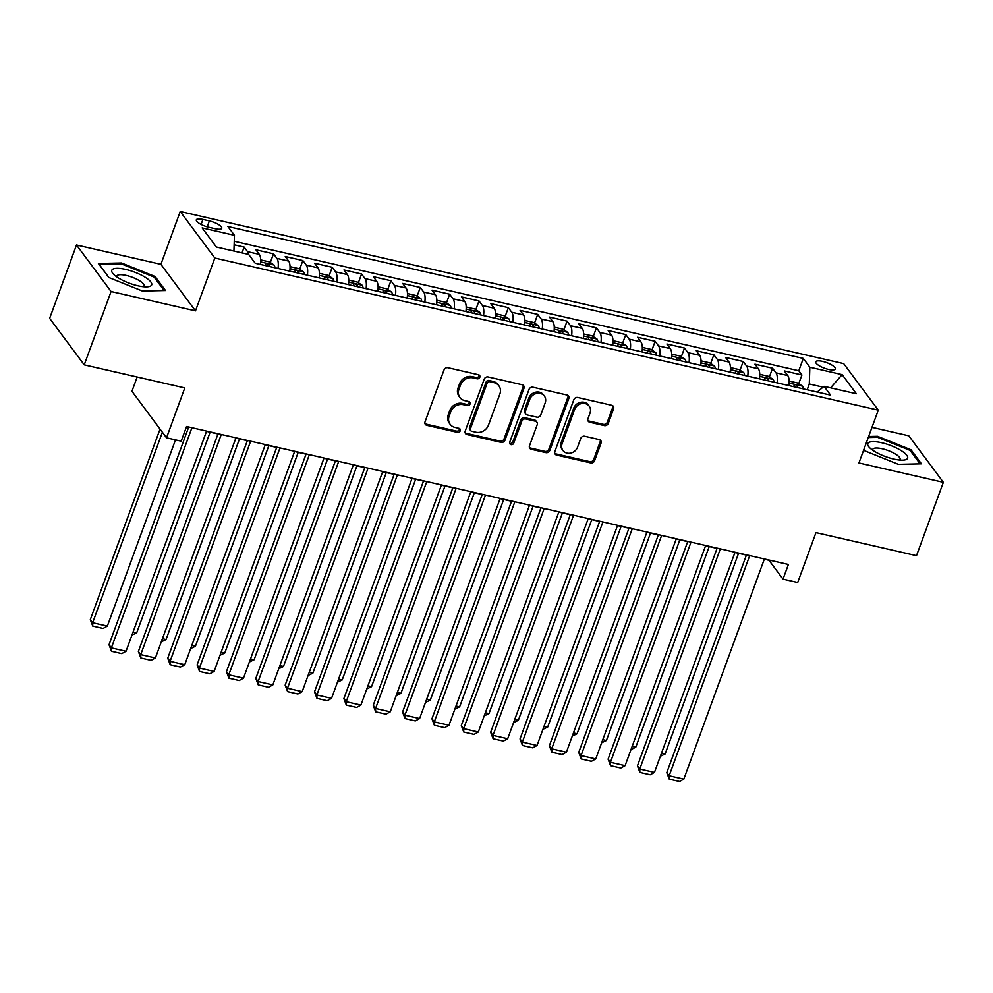 <?xml version="1.0" encoding="UTF-8"?>
<svg xmlns="http://www.w3.org/2000/svg" width="993" height="993" viewBox="0 0 993 993"><rect width="100%" height="100%" fill="white"/><g stroke="black" fill="none" stroke-linecap="round" stroke-linejoin="round"><path stroke-width="1.49" d="M479.842 377.228A2.247 1.961 143.4 0 0 478.564 374.758L447.955 367.733A3.202 2.805 143.4 0 0 444.02 369.955L425.041 421.802A3.202 2.805 143.4 0 0 426.866 425.339L457.488 432.365A2.247 1.961 143.4 0 0 458.965 428.331L455.005 427.424A10.253 8.987 143.4 0 1 450.152 424.321A10.253 8.987 143.4 0 1 449.159 416.092L450.735 411.772A10.253 8.987 143.4 0 1 463.334 404.66L467.293 405.578A2.247 1.961 143.4 0 0 468.77 401.544L464.798 400.638A10.253 8.987 143.4 0 1 459.958 397.535A10.253 8.987 143.4 0 1 458.952 389.306L460.541 384.986A10.253 8.987 143.4 0 1 473.127 377.874L477.099 378.792A2.247 1.961 143.4 0 0 479.842 377.228M459.958 397.535L459.014 396.269A10.253 8.987 143.4 0 1 458.021 388.04L459.598 383.72A10.253 8.987 143.4 0 1 472.196 376.62L476.156 377.526A2.247 1.961 143.4 0 0 479.011 374.92M424.992 423.663A3.202 2.805 143.4 0 0 425.935 424.085L456.557 431.099A2.247 1.961 143.4 0 0 459.411 428.492M450.152 424.321L449.221 423.055A10.253 8.987 143.4 0 1 448.215 414.838L449.804 410.506A10.253 8.987 143.4 0 1 462.39 403.406L466.35 404.312A2.247 1.961 143.4 0 0 469.217 401.706M822.539 361.378A10.439 3.004 20.1 0 0 815.725 361.812A10.439 3.004 20.1 0 0 828.522 369.421A10.439 3.004 20.1 0 0 835.336 368.986A10.439 3.004 20.1 0 0 822.539 361.378M604.34 425.6A3.202 2.805 143.4 0 0 608.275 423.378L613.6 408.831A3.202 2.805 143.4 0 0 611.775 405.293L577.765 397.498A3.202 2.805 143.4 0 0 573.83 399.72L554.864 451.567A3.202 2.805 143.4 0 0 556.688 455.104L590.686 462.899A3.202 2.805 143.4 0 0 594.621 460.678L601.05 443.114A3.202 2.805 143.4 0 0 599.226 439.564L584.678 436.237A3.202 2.805 143.4 0 0 580.744 438.447L577.554 447.16A8.565 7.51 143.4 0 1 570.776 453.081A8.565 7.51 143.4 0 1 562.969 450.512A8.565 7.51 143.4 0 1 562.137 443.635L574.624 409.501A8.565 7.51 143.4 0 1 581.401 403.58A8.565 7.51 143.4 0 1 589.209 406.149A8.565 7.51 143.4 0 1 590.041 413.038L587.955 418.723A3.202 2.805 143.4 0 0 589.792 422.261L604.34 425.6L603.409 424.346A3.202 2.805 143.4 0 0 607.344 422.124L612.669 407.577A3.202 2.805 143.4 0 0 612.718 405.703M111.079 291.508L195.484 310.859L160.903 264.337L76.498 244.986L111.079 291.508L84.231 364.865L184.785 387.928L166.526 437.814L181.21 441.177L186.572 426.506L788.392 564.471L783.018 579.142L797.702 582.506L815.961 532.62L916.502 555.67L943.35 482.313L908.769 435.79L871.978 427.35M195.484 310.859L214.811 258.043L878.284 410.146L858.945 462.961L943.35 482.313M523.981 388.288A3.202 2.805 143.4 0 0 522.157 384.75L488.146 376.955A3.202 2.805 143.4 0 0 484.212 379.165L465.245 431.012A3.202 2.805 143.4 0 0 467.07 434.562L501.068 442.357A3.202 2.805 143.4 0 0 505.003 440.135L523.981 388.288L523.05 387.034A3.202 2.805 143.4 0 0 523.1 385.16M532.956 387.22L566.966 395.015A3.202 2.805 143.4 0 1 568.79 398.565L549.812 450.412A3.202 2.805 143.4 0 1 545.877 452.622L531.329 449.295A3.202 2.805 143.4 0 1 529.505 445.745L537.201 424.719A3.202 2.805 143.4 0 0 535.364 421.181L525.719 418.972A3.202 2.805 143.4 0 0 521.784 421.193L513.766 443.077A2.247 1.961 143.4 0 1 509.732 442.158L529.021 389.442A3.202 2.805 143.4 0 1 532.956 387.22M84.231 364.865L49.65 318.343L76.498 244.986M798.732 383.683L801.922 374.969L784.309 370.923L787.722 375.515L775.98 372.822A13.046 5.015 102.9 0 1 777.097 382.876M769.376 376.943L772.566 368.229L754.953 364.195L758.367 368.788L746.624 366.094A13.046 5.015 102.9 0 1 747.741 376.148M740.021 370.215L743.211 361.502L725.598 357.468L729.011 362.06L717.269 359.367A13.046 5.015 102.9 0 1 718.386 369.421M710.665 363.488L713.855 354.774L696.242 350.74L699.655 355.32L687.913 352.627A13.046 5.015 102.9 0 1 689.018 362.681M681.31 356.76L684.5 348.046L666.886 344L670.3 348.593L658.545 345.899A13.046 5.015 102.9 0 1 659.662 355.953M651.954 350.032L655.144 341.307L637.531 337.272L640.932 341.865L629.19 339.172A13.046 5.015 102.9 0 1 630.307 349.226M622.599 343.293L625.776 334.579L608.163 330.545L611.576 335.137L599.834 332.444A13.046 5.015 102.9 0 1 600.951 342.498M593.231 336.565L596.421 327.851L578.807 323.817L582.221 328.398L570.479 325.716A13.046 5.015 102.9 0 1 571.596 335.771M563.875 329.837L567.065 321.124L549.452 317.077L552.865 321.67L541.123 318.976A13.046 5.015 102.9 0 1 542.24 329.031M534.519 323.11L537.709 314.396L520.096 310.35L523.51 314.942L511.767 312.249A13.046 5.015 102.9 0 1 512.885 322.303M505.164 316.37L508.354 307.656L490.741 303.622L494.154 308.215L482.412 305.521A13.046 5.015 102.9 0 1 483.529 315.575M475.808 309.642L478.998 300.929L461.385 296.895L464.798 301.487L453.056 298.794A13.046 5.015 102.9 0 1 454.173 308.848M446.453 302.915L449.643 294.201L432.029 290.167L435.443 294.747L423.701 292.054A13.046 5.015 102.9 0 1 424.805 302.108M417.097 296.187L420.287 287.474L402.674 283.427L406.087 288.02L394.345 285.326A13.046 5.015 102.9 0 1 395.45 295.38M387.742 289.459L390.932 280.734L373.318 276.699L376.719 281.292L364.977 278.599A13.046 5.015 102.9 0 1 366.094 288.653M358.386 282.72L361.576 274.006L343.963 269.972L347.364 274.564L335.622 271.871A13.046 5.015 102.9 0 1 336.739 281.925M329.031 275.992L332.208 267.278L314.595 263.244L318.008 267.825L306.266 265.143A13.046 5.015 102.9 0 1 307.383 275.198M299.663 269.264L302.853 260.551L285.239 256.517L288.653 261.097L276.91 258.403A13.046 5.015 102.9 0 1 278.028 268.458M270.307 262.537L273.497 253.823L255.884 249.777L259.297 254.369A13.046 5.015 102.9 0 1 260.414 264.423M208.704 227.223L215.171 228.7A10.116 2.905 20.1 0 0 221.774 228.278A10.116 2.905 20.1 0 0 209.374 220.905L202.92 219.428A10.116 2.905 20.1 0 0 196.316 219.85A10.116 2.905 20.1 0 0 208.704 227.223M214.811 258.043L180.229 211.509L843.69 363.624L878.284 410.146M801.922 374.969L798.794 370.749L803.3 358.423L227.906 226.516L234.447 235.316L233.926 251.055M803.3 358.423L809.841 367.224L842.138 374.634L856.351 393.749L824.053 386.339L830.595 395.14L255.201 263.232L248.66 254.431L216.362 247.021L202.162 227.906L234.447 235.316M242.019 252.905L244.141 247.083L247.555 251.676A13.046 5.015 102.9 0 1 248.647 254.419M273.497 253.823L276.91 258.403M302.853 260.551L306.266 265.143M332.208 267.278L335.622 271.871M361.576 274.006L364.977 278.599M390.932 280.734L394.345 285.326M420.287 287.474L423.701 292.054M449.643 294.201L453.056 298.794M478.998 300.929L482.412 305.521M508.354 307.656L511.767 312.249M537.709 314.396L541.123 318.976M567.065 321.124L570.479 325.716M596.421 327.851L599.834 332.444M625.776 334.579L629.19 339.172M655.144 341.307L658.545 345.899M684.5 348.046L687.913 352.627M713.855 354.774L717.269 359.367M743.211 361.502L746.624 366.094M772.566 368.229L775.98 372.822M798.794 370.749L234.249 241.324M244.141 247.083L234.137 244.799M823.073 387.158L809.295 383.993L807.172 389.777M137.171 377.005L131.945 391.279L166.526 437.814M160.903 264.337L180.229 211.509M764.3 559.208L769.004 560.288L783.018 579.142M186.485 426.742L188.62 427.226M206.519 431.334L217.976 433.953M235.875 438.062L247.331 440.681M265.23 444.79L276.687 447.421M294.586 451.517L306.043 454.149M323.941 458.245L335.398 460.876M353.297 464.985L364.766 467.604M382.653 471.712L394.122 474.344M412.008 478.44L423.477 481.071M441.376 485.167L452.833 487.799M470.732 491.907L482.188 494.526M500.087 498.635L511.544 501.254M529.443 505.363L540.9 507.994M558.798 512.09L570.255 514.722M588.154 518.818L599.611 521.449M617.509 525.558L628.979 528.177M646.865 532.285L658.334 534.917M676.221 539.013L687.69 541.644M705.576 545.74L717.045 548.372M734.944 552.48L746.401 555.099M289.77 271.151A13.046 5.015 -77.1 0 0 288.653 261.097M319.125 277.879A13.046 5.015 -77.1 0 0 318.008 267.825M348.481 284.619A13.046 5.015 -77.1 0 0 347.364 274.564M377.836 291.346A13.046 5.015 -77.1 0 0 376.719 281.292M407.192 298.074A13.046 5.015 -77.1 0 0 406.087 288.02M436.56 304.801A13.046 5.015 -77.1 0 0 435.443 294.747M465.916 311.541A13.046 5.015 -77.1 0 0 464.798 301.487M495.271 318.269A13.046 5.015 -77.1 0 0 494.154 308.215M524.627 324.996A13.046 5.015 -77.1 0 0 523.51 314.942M553.982 331.724A13.046 5.015 -77.1 0 0 552.865 321.67M583.338 338.452A13.046 5.015 -77.1 0 0 582.221 328.398M612.693 345.192A13.046 5.015 -77.1 0 0 611.576 335.137M642.049 351.919A13.046 5.015 -77.1 0 0 640.932 341.865M671.405 358.647A13.046 5.015 -77.1 0 0 670.3 348.593M700.76 365.374A13.046 5.015 -77.1 0 0 699.655 355.32M730.128 372.114A13.046 5.015 -77.1 0 0 729.011 362.06M759.484 378.842A13.046 5.015 -77.1 0 0 758.367 368.788M824.053 386.339L817.189 392.074M788.839 385.569A13.046 5.015 -77.1 0 0 787.722 375.515M809.295 383.993L809.841 367.224M842.138 374.634L830.595 387.841M142.371 291.011L165.496 290.502L155.069 276.488L121.543 262.984L98.419 263.493L108.833 277.506L142.371 291.011M863.848 449.568L864.766 450.81L898.305 464.314L921.43 463.805L911.015 449.792L877.477 436.287L868.639 436.486M121.158 264.014L121.543 262.984M154.623 277.73L155.069 276.488M910.556 451.033L911.015 449.792M877.092 437.33L877.477 436.287M465.183 432.886A3.202 2.805 143.4 0 0 466.139 433.296L500.137 441.091A3.202 2.805 143.4 0 0 504.072 438.881L523.05 387.034M489.847 381.709A2.247 1.961 143.4 0 0 487.091 383.261L470.434 428.777A2.247 1.961 143.4 0 0 471.712 431.247L475.895 432.216A10.253 8.987 143.4 0 0 488.482 425.103L499.876 393.998A10.253 8.987 143.4 0 0 498.871 385.768A10.253 8.987 143.4 0 0 494.017 382.665L489.847 381.709L488.904 380.456A2.247 1.961 143.4 0 0 486.16 382.007L487.091 383.261M470.657 430.577L469.714 429.311A2.247 1.961 143.4 0 1 469.503 427.511L486.16 382.007M498.871 385.768L497.94 384.514A10.253 8.987 143.4 0 0 493.087 381.411L494.017 382.665M488.904 380.456L493.087 381.411M529.443 447.62A3.202 2.805 143.4 0 0 530.399 448.029L544.946 451.368A3.202 2.805 143.4 0 0 548.881 449.146L567.859 397.299A3.202 2.805 143.4 0 0 567.909 395.437M536.878 422.149L535.947 420.895A3.202 2.805 143.4 0 0 534.433 419.927L524.776 417.705A3.202 2.805 143.4 0 0 520.841 419.927L512.835 441.823L513.766 443.077M509.632 443.213A2.247 1.961 143.4 0 0 512.835 441.823M545.182 402.91A8.565 7.51 143.4 0 0 544.35 396.021A8.565 7.51 143.4 0 0 536.543 393.451A8.565 7.51 143.4 0 0 529.765 399.372L525.359 411.4A3.202 2.805 143.4 0 0 527.196 414.937L536.841 417.147A3.202 2.805 143.4 0 0 540.775 414.925L545.182 402.91M544.35 396.021L543.407 394.767A8.565 7.51 143.4 0 0 535.612 392.198A8.565 7.51 143.4 0 0 528.835 398.106L529.765 399.372M525.669 413.969L524.738 412.703A3.202 2.805 143.4 0 1 524.428 410.134L528.835 398.106M587.906 420.585A3.202 2.805 143.4 0 0 588.849 421.007L603.409 424.346M589.209 406.149L588.278 404.896A8.565 7.51 143.4 0 0 580.471 402.326A8.565 7.51 143.4 0 0 573.693 408.235L574.624 409.501M562.969 450.512L562.038 449.246A8.565 7.51 143.4 0 1 561.194 442.369L573.693 408.235M554.802 453.429A3.202 2.805 143.4 0 0 555.745 453.851L589.755 461.646A3.202 2.805 143.4 0 0 593.69 459.424L600.12 441.848A3.202 2.805 143.4 0 0 600.169 439.986M160.047 429.088L90.326 619.582L92.659 622.735L162.38 432.228M175.488 439.862L107.343 626.099L103.049 628.457L92.771 626.111L90.326 619.582M92.771 626.111L92.659 622.735L107.343 626.099M206.606 431.099L126.037 651.247L111.365 647.883L109.019 644.73L111.464 651.259L111.365 647.883L191.922 427.722M188.707 426.99L109.019 644.73M126.037 651.247L121.742 653.605L111.464 651.259M125.664 269.413A21.213 6.095 20.1 0 0 113.636 274.341A21.213 6.095 20.1 0 0 137.816 285.761A21.213 6.095 20.1 0 0 147.659 286.791A21.213 6.095 20.1 0 0 148.118 279.294A21.213 6.095 20.1 0 0 125.664 269.413M143.551 286.716A14.523 4.171 20.1 0 0 144.109 286.046A14.523 4.171 20.1 0 0 126.31 275.458A14.523 4.171 20.1 0 0 116.839 276.066A14.523 4.171 20.1 0 0 116.814 276.935M108.945 277.556L99.25 264.498L121.642 264.001L154.138 277.084L164.13 290.527M868.118 443.015A21.213 6.095 20.1 0 0 869.583 447.644A21.213 6.095 20.1 0 0 903.593 460.094A21.213 6.095 20.1 0 0 907.242 458.766A21.213 6.095 20.1 0 0 891.962 445.994A21.213 6.095 20.1 0 0 868.118 443.015M899.484 460.032A14.523 4.171 20.1 0 0 899.795 459.759A14.523 4.171 20.1 0 0 900.043 459.349A14.523 4.171 20.1 0 0 888.598 450.723A14.523 4.171 20.1 0 0 873.008 448.973A14.523 4.171 20.1 0 0 872.773 449.37A14.523 4.171 20.1 0 0 872.76 450.239M868.267 437.516L877.589 437.317L910.085 450.388L920.077 463.83M864.891 450.859L863.873 449.506M260.687 259.905L269.339 261.879L274.142 265.069A8.652 3.327 102.9 0 1 274.949 267.762M210.131 432.154L136.699 632.826L131.945 635.086M269.376 266.484A8.652 3.327 -77.1 0 0 269.128 265.094C267.415 263.381 266.236 263.108 265.603 264.287A8.652 3.327 102.9 0 1 265.851 265.665M133.087 631.995L136.699 632.826M290.043 266.633L298.694 268.619L303.498 271.809A8.652 3.327 102.9 0 1 304.305 274.49M239.487 438.894L166.054 639.554L161.313 641.826M298.732 273.212A8.652 3.327 -77.1 0 0 298.483 271.834C296.77 270.108 295.591 269.848 294.958 271.027A8.652 3.327 102.9 0 1 295.206 272.405M162.442 638.722L166.054 639.554M319.398 273.36L328.05 275.346L332.854 278.536A8.652 3.327 102.9 0 1 333.66 281.218M268.842 445.621L195.41 646.282L190.668 648.553M328.087 279.939A8.652 3.327 -77.1 0 0 327.839 278.561C326.126 276.836 324.947 276.575 324.314 277.755A8.652 3.327 102.9 0 1 324.562 279.132M191.798 645.462L195.41 646.282M348.754 280.088L357.406 282.074L362.209 285.264A8.652 3.327 102.9 0 1 363.028 287.945M298.198 452.349L224.766 653.022L220.024 655.281M357.443 286.667A8.652 3.327 -77.1 0 0 357.195 285.289C355.482 283.576 354.302 283.303 353.682 284.482A8.652 3.327 102.9 0 1 353.918 285.86M221.154 652.19L224.766 653.022M235.962 437.826L155.392 657.974L140.721 654.61L138.375 651.47L140.82 657.987L140.721 654.61L221.278 434.462M218.063 433.718L138.375 651.47M155.392 657.974L151.097 660.345L140.82 657.987M265.317 444.554L184.748 664.702L170.076 661.338L167.743 658.198L170.175 664.714L170.076 661.338L250.633 441.19M247.418 440.445L167.743 658.198M184.748 664.702L180.453 667.073L170.175 664.714M294.673 451.281L214.103 671.429L199.432 668.066L197.098 664.925L199.531 671.442L199.432 668.066L279.989 447.917M276.774 447.185L197.098 664.925M214.103 671.429L209.808 673.8L199.531 671.442M324.028 458.009L243.471 678.169L228.787 674.806L226.454 671.653L228.887 678.182L228.787 674.806L309.357 454.645M306.129 453.913L226.454 671.653M243.471 678.169L239.164 680.528L228.887 678.182M378.11 286.828L386.761 288.802L391.565 291.992A8.652 3.327 102.9 0 1 392.384 294.673M327.566 459.076L254.121 659.749L249.38 662.008M386.798 293.394A8.652 3.327 -77.1 0 0 386.55 292.016C384.837 290.304 383.67 290.03 383.037 291.21A8.652 3.327 102.9 0 1 383.286 292.587M250.509 658.918L254.121 659.749M353.384 464.749L272.827 684.897L258.143 681.533L255.809 678.38L258.254 684.909L258.143 681.533L338.712 461.385M335.485 460.64L255.809 678.38M272.827 684.897L268.52 687.268L258.254 684.909M407.478 293.556L416.117 295.542L420.92 298.719A8.652 3.327 102.9 0 1 421.74 301.413M356.921 465.804L283.489 666.477L278.735 668.736M416.154 300.134A8.652 3.327 -77.1 0 0 415.918 298.756C414.193 297.031 413.026 296.758 412.393 297.937A8.652 3.327 102.9 0 1 412.641 299.327M279.865 665.645L283.489 666.477M382.739 471.476L302.182 691.625L287.498 688.261L285.165 685.12L287.61 691.637L287.498 688.261L368.068 468.113M364.853 467.368L285.165 685.12M302.182 691.625L297.875 693.995L287.61 691.637M436.833 300.283L445.472 302.269L450.276 305.459A8.652 3.327 102.9 0 1 451.095 308.14M386.277 472.544L312.845 673.204L308.091 675.476M445.522 306.862A8.652 3.327 -77.1 0 0 445.274 305.484C443.548 303.759 442.381 303.498 441.748 304.677A8.652 3.327 102.9 0 1 441.997 306.055M309.22 672.373L312.845 673.204M412.095 478.204L331.538 698.352L316.854 694.988L314.52 691.848L316.966 698.364L316.854 694.988L397.423 474.84M394.209 474.108L314.52 691.848M331.538 698.352L327.243 700.723L316.966 698.364M466.189 307.011L474.828 308.997L479.631 312.187A8.652 3.327 102.9 0 1 480.451 314.868M415.633 479.271L342.2 679.932L337.446 682.203M474.877 313.589A8.652 3.327 -77.1 0 0 474.629 312.212C472.904 310.499 471.737 310.226 471.104 311.405A8.652 3.327 102.9 0 1 471.352 312.783M338.576 679.113L342.2 679.932M441.463 484.932L360.893 705.092L346.209 701.716L343.876 698.575L346.321 705.092L346.209 701.716L426.779 481.568M423.564 480.835L343.876 698.575M360.893 705.092L356.599 707.45L346.321 705.092M495.544 313.751L504.183 315.724L508.987 318.914A8.652 3.327 102.9 0 1 509.806 321.595M444.988 485.999L371.556 686.672L366.802 688.931M504.233 320.317A8.652 3.327 -77.1 0 0 503.985 318.939C502.272 317.226 501.093 316.953 500.46 318.132A8.652 3.327 102.9 0 1 500.708 319.51M367.931 685.84L371.556 686.672M470.819 491.659L390.249 711.82L375.577 708.456L373.231 705.303L375.677 711.832L375.577 708.456L456.135 488.295M452.92 487.563L373.231 705.303M390.249 711.82L385.954 714.178L375.677 711.832M524.9 320.478L533.539 322.452L538.355 325.642A8.652 3.327 102.9 0 1 539.162 328.335M474.344 492.727L400.911 693.399L396.157 695.659M533.589 327.057A8.652 3.327 -77.1 0 0 533.34 325.667C531.627 323.954 530.448 323.681 529.815 324.86A8.652 3.327 102.9 0 1 530.063 326.238M397.299 692.568L400.911 693.399M500.174 498.399L419.605 718.547L404.933 715.183L402.587 712.043L405.032 718.56L404.933 715.183L485.49 495.035M482.275 494.291L402.587 712.043M419.605 718.547L415.31 720.918L405.032 718.56M554.255 327.206L562.907 329.192L567.711 332.382A8.652 3.327 102.9 0 1 568.517 335.063M503.699 499.467L430.267 700.127L425.513 702.386M562.944 333.785A8.652 3.327 -77.1 0 0 562.696 332.407C560.983 330.681 559.804 330.421 559.171 331.6A8.652 3.327 102.9 0 1 559.419 332.978M426.655 699.295L430.267 700.127M529.53 505.127L448.96 725.275L434.289 721.911L431.943 718.771L434.388 725.287L434.289 721.911L514.846 501.763M511.631 501.018L431.943 718.771M448.96 725.275L444.665 727.646L434.388 725.287M583.611 333.933L592.262 335.919L597.066 339.109A8.652 3.327 102.9 0 1 597.873 341.791M533.055 506.194L459.622 706.855L454.881 709.126M592.3 340.512A8.652 3.327 -77.1 0 0 592.051 339.134C590.339 337.409 589.159 337.148 588.526 338.328A8.652 3.327 102.9 0 1 588.775 339.705M456.01 706.035L459.622 706.855M558.885 511.854L478.316 732.002L463.644 728.639L461.311 725.498L463.743 732.015L463.644 728.639L544.201 508.49M540.986 507.758L461.311 725.498M478.316 732.002L474.021 734.373L463.743 732.015M612.966 340.661L621.618 342.647L626.422 345.837A8.652 3.327 102.9 0 1 627.241 348.518M562.41 512.922L488.978 713.595L484.236 715.854M621.655 347.24A8.652 3.327 -77.1 0 0 621.407 345.862C619.694 344.149 618.515 343.876 617.882 345.055A8.652 3.327 102.9 0 1 618.13 346.433M485.366 712.763L488.978 713.595M588.241 518.582L507.684 738.742L493 735.379L490.666 732.226L493.099 738.755L493 735.379L573.569 515.218M570.342 514.486L490.666 732.226M507.684 738.742L503.377 741.101L493.099 738.755M642.322 347.401L650.974 349.375L655.777 352.565A8.652 3.327 102.9 0 1 656.596 355.246M591.778 519.649L518.334 720.322L513.592 722.581M651.011 353.967A8.652 3.327 -77.1 0 0 650.763 352.589C649.05 350.877 647.87 350.603 647.25 351.783A8.652 3.327 102.9 0 1 647.486 353.16M514.722 719.491L518.334 720.322M617.596 525.322L537.039 745.47L522.355 742.106L520.022 738.953L522.455 745.482L522.355 742.106L602.925 521.946M599.698 521.213L520.022 738.953M537.039 745.47L532.732 747.841L522.455 745.482M671.678 354.129L680.329 356.115L685.133 359.292A8.652 3.327 102.9 0 1 685.952 361.986M621.134 526.377L547.702 727.05L542.948 729.309M680.366 360.707A8.652 3.327 -77.1 0 0 680.118 359.329C678.405 357.604 677.238 357.331 676.605 358.51A8.652 3.327 102.9 0 1 676.854 359.9M544.077 726.218L547.702 727.05M646.952 532.049L566.395 752.197L551.711 748.834L549.377 745.693L551.823 752.21L551.711 748.834L632.28 528.686M629.053 527.941L549.377 745.693M566.395 752.197L562.088 754.568L551.823 752.21M701.046 360.856L709.685 362.842L714.488 366.032A8.652 3.327 102.9 0 1 715.308 368.713M650.489 533.117L577.057 733.777L572.303 736.049M709.722 367.435A8.652 3.327 -77.1 0 0 709.486 366.057C707.761 364.332 706.594 364.071 705.961 365.25A8.652 3.327 102.9 0 1 706.209 366.628M573.433 732.946L577.057 733.777M676.307 538.777L595.75 758.925L581.066 755.561L578.733 752.421L581.178 758.937L581.066 755.561L661.636 535.413M658.421 534.681L578.733 752.421M595.75 758.925L591.443 761.296L581.178 758.937M730.401 367.584L739.04 369.57L743.844 372.76A8.652 3.327 102.9 0 1 744.663 375.441M679.845 539.844L606.413 740.505L601.659 742.776M739.09 374.162A8.652 3.327 -77.1 0 0 738.842 372.785C737.116 371.072 735.95 370.799 735.316 371.978A8.652 3.327 102.9 0 1 735.565 373.356M602.788 739.686L606.413 740.505M705.663 545.505L625.106 765.665L610.422 762.289L608.088 759.149L610.534 765.665L610.422 762.289L690.991 542.141M687.777 541.408L608.088 759.149M625.106 765.665L620.811 768.023L610.534 765.665M759.757 374.324L768.396 376.297L773.199 379.487A8.652 3.327 102.9 0 1 774.019 382.168M709.201 546.572L635.768 747.245L631.014 749.504M768.445 380.89A8.652 3.327 -77.1 0 0 768.197 379.512C766.472 377.799 765.305 377.526 764.672 378.705A8.652 3.327 102.9 0 1 764.92 380.083M632.144 746.413L635.768 747.245M735.031 552.232L654.461 772.393L639.777 769.029L637.444 765.876L639.889 772.405L639.777 769.029L720.347 548.868M717.132 548.136L637.444 765.876M654.461 772.393L650.167 774.751L639.889 772.405M789.112 381.051L797.751 383.025L802.555 386.215A8.652 3.327 102.9 0 1 803.374 388.908M738.556 553.3L665.124 753.972L660.37 756.232M797.801 387.63A8.652 3.327 -77.1 0 0 797.553 386.24C795.84 384.527 794.661 384.254 794.028 385.433A8.652 3.327 102.9 0 1 794.276 386.811M661.499 753.141L665.124 753.972M764.387 558.972L683.817 779.12L669.145 775.756L666.8 772.616L669.245 779.133L669.145 775.756L749.703 555.608M746.488 554.864L666.8 772.616M683.817 779.12L679.522 781.491L669.245 779.133M259.297 254.369L247.555 251.676M201.082 224.43L202.92 219.428M207.202 226.838L209.374 220.905M472.196 376.62L473.127 377.874M459.598 383.72L460.541 384.986M458.021 388.04L458.952 389.306M466.35 404.312L467.293 405.578M462.39 403.406L463.334 404.66M449.804 410.506L450.735 411.772M448.215 414.838L449.159 416.092M456.557 431.099L457.488 432.365M425.935 424.085L426.866 425.339M476.156 377.526L477.099 378.792M504.072 438.881L505.003 440.135M500.137 441.091L501.068 442.357M466.139 433.296L467.07 434.562M469.503 427.511L470.434 428.777M567.859 397.299L568.79 398.565M548.881 449.146L549.812 450.412M544.946 451.368L545.877 452.622M530.399 448.029L531.329 449.295M534.433 419.927L535.364 421.181M524.776 417.705L525.719 418.972M520.841 419.927L521.784 421.193M524.428 410.134L525.359 411.4M588.849 421.007L589.792 422.261M561.194 442.369L562.137 443.635M600.12 441.848L601.05 443.114M593.69 459.424L594.621 460.678M589.755 461.646L590.686 462.899M555.745 453.851L556.688 455.104M612.669 407.577L613.6 408.831M607.344 422.124L608.275 423.378M274.018 264.994L260.662 261.929M268.681 266.323L269.128 265.094M303.374 271.722L290.018 268.656M298.037 273.05L298.483 271.834M332.729 278.45L319.374 275.396M327.392 279.778L327.839 278.561M362.085 285.19L348.729 282.124M356.748 286.505L357.195 285.289M391.441 291.917L378.085 288.851M386.103 293.245L386.55 292.016M420.796 298.645L407.44 295.579M415.471 299.973L415.918 298.756M450.164 305.372L436.796 302.306M444.827 306.7L445.274 305.484M479.52 312.1L466.151 309.046M474.182 313.428L474.629 312.212M508.875 318.84L495.519 315.774M503.538 320.168L503.985 318.939M538.231 325.567L524.875 322.502M532.893 326.896L533.34 325.667M567.586 332.295L554.231 329.229M562.249 333.623L562.696 332.407M596.942 339.023L583.586 335.969M591.605 340.351L592.051 339.134M626.298 345.75L612.942 342.697M620.96 347.078L621.407 345.862M655.653 352.49L642.297 349.424M650.316 353.818L650.763 352.589M685.009 359.218L671.653 356.152M679.684 360.546L680.118 359.329M714.364 365.945L701.008 362.879M709.039 367.273L709.486 366.057M743.732 372.673L730.364 369.619M738.395 374.001L738.842 372.785M773.088 379.413L759.719 376.347M767.75 380.741L768.197 379.512M802.443 386.14L789.087 383.075M797.106 387.469L797.553 386.24"/></g></svg>
